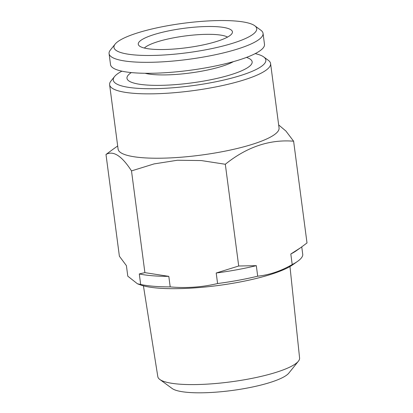 <?xml version="1.0" encoding="UTF-8"?>
<svg xmlns="http://www.w3.org/2000/svg" width="413" height="413" viewBox="0 0 413 413"><rect width="100%" height="100%" fill="white"/><g stroke="black" fill="none" stroke-linecap="round" stroke-linejoin="round"><path stroke-width="0.62" d="M167.157 54.79A72.001 14.858 172.5 0 1 115.155 44.093A72.001 14.858 172.5 0 1 183.403 23.283A72.001 14.858 172.5 0 1 254.713 25.72A72.001 14.858 172.5 0 1 167.157 54.79M173.346 49.08A47.49 9.798 172.5 0 1 138.768 45.347A47.49 9.798 172.5 0 1 184.064 28.301A47.49 9.798 172.5 0 1 232.23 33.045A47.49 9.798 172.5 0 1 173.346 49.08M254.713 25.72L260.877 30.237A77.649 16.024 172.5 0 1 263.05 33.36L264.49 44.315A77.649 16.024 172.5 0 1 167.895 72.543A77.649 16.024 172.5 0 1 110.524 64.583L109.078 53.628A77.649 16.024 172.5 0 1 110.369 50.05L115.155 44.093M301.753 246.897L302.791 254.785A88.237 18.208 172.5 0 1 297.592 261.352L292.745 264.779A82.59 17.041 172.5 0 1 217.93 285.538A82.59 17.041 172.5 0 1 140.291 284.846L137.426 283.788L140.673 284.469L139.289 273.938L144.896 272.637L168.809 276.359L170.197 286.89A88.237 18.208 172.5 0 1 140.673 284.469M297.592 261.352A88.237 18.208 172.5 0 1 292.203 264.547L290.814 254.016L300.628 247.697L307.009 242.947L293.612 141.215C269.653 139.243 246.886 146.93 225.312 164.266L238.704 266.003L256.308 265.662L257.697 276.194A88.237 18.208 172.5 0 1 217.589 283.54L216.2 273.008L238.704 266.003M300.628 247.697L296.209 250.815A88.237 18.208 172.5 0 1 290.814 254.016M256.308 265.662A88.237 18.208 172.5 0 1 216.2 273.008M168.809 276.359A88.237 18.208 172.5 0 1 139.289 273.938M225.312 164.266L201.327 160.564L177.44 160.244L154.075 163.909L131.499 170.899C121.758 155.815 113.255 150.342 105.991 154.483L119.388 256.215L126.404 265.642L127.787 276.173L137.431 283.772M289.972 266.535L299.585 357.999A71.495 14.754 172.5 0 1 298.387 361.215L288.821 373.125A60.205 12.421 172.5 0 1 214.92 392.236A60.205 12.421 172.5 0 1 172.128 388.488L159.8 379.459A71.495 14.754 172.5 0 1 157.812 376.661L143.425 285.827M278.667 124.943L285.915 131.045L293.612 141.215M257.697 276.194C269.539 274.898 281.041 271.016 292.203 264.547M170.197 286.89C186.33 288.341 202.127 287.221 217.589 283.54M131.499 170.899L144.896 272.637M105.991 154.483L112.377 149.743M246.499 57.402L247.206 57.665A63.127 13.025 172.5 0 1 236.897 72.688A63.127 13.025 172.5 0 1 173.615 84.763A63.127 13.025 172.5 0 1 130.678 73.008L131.293 72.569M255.208 53.623A76.942 15.875 172.5 0 1 263.69 56.917A76.942 15.875 172.5 0 1 170.125 87.979A76.942 15.875 172.5 0 1 114.556 76.55A76.942 15.875 172.5 0 1 121.897 71.17M263.69 56.917L268.316 60.303A81.175 16.752 172.5 0 1 270.587 63.566L279.059 127.937A81.175 16.752 172.5 0 1 178.07 157.446A81.175 16.752 172.5 0 1 118.092 149.129L109.621 84.758A81.175 16.752 172.5 0 1 110.968 81.015L114.556 76.55M270.587 63.566A81.175 16.752 172.5 0 1 169.593 93.075A81.175 16.752 172.5 0 1 109.621 84.758M144.359 48.042A43.411 8.957 172.5 0 1 185.076 35.983A43.411 8.957 172.5 0 1 227.527 37.098M298.387 361.215A71.495 14.754 172.5 0 1 210.625 383.909A71.495 14.754 172.5 0 1 159.8 379.459M233.397 61.64A50.118 10.34 172.5 0 1 175.943 74.443A50.118 10.34 172.5 0 1 145.04 73.277M263.05 33.36A77.649 16.024 172.5 0 1 166.449 61.583A77.649 16.024 172.5 0 1 109.078 53.628M117.679 145.985L112.372 149.738"/></g></svg>
